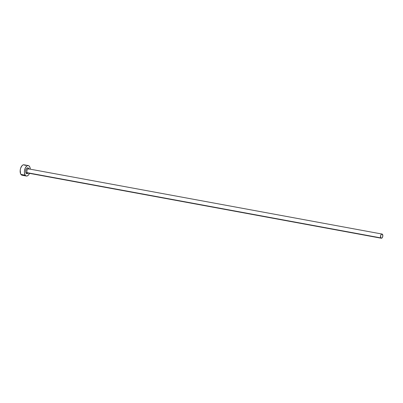 <?xml version="1.0" encoding="UTF-8"?>
<svg xmlns="http://www.w3.org/2000/svg" width="403" height="403" viewBox="0 0 403 403"><rect width="100%" height="100%" fill="white"/><g stroke="black" fill="none" stroke-linecap="round" stroke-linejoin="round"><path stroke-width="0.6" d="M28.885 169.154L28.542 168.348A2.977 1.582 -79.6 0 0 26.215 169.184A2.977 1.582 -79.6 0 0 26.14 173.26A0.851 0.64 145.2 0 1 27.192 172.686A0.851 0.64 -34.8 0 0 26.14 173.26L27.283 173.683L28.044 173.094A2.977 1.582 -79.6 0 1 26.14 173.26L25.696 171.396L26.215 169.184L27.399 167.92L28.542 168.348A0.851 0.64 -34.8 0 0 28.497 168.857A0.851 0.64 145.2 0 1 28.542 168.348A2.977 1.582 -79.6 0 1 28.815 168.912M28.553 168.963L28.437 168.842A2.126 1.128 100.4 0 0 27.061 170.232A2.126 1.128 100.4 0 0 27.192 172.686A2.126 1.128 100.4 0 0 27.822 173.033M28.91 169.179A2.126 1.128 100.4 0 0 28.281 168.832A2.126 1.128 100.4 0 0 27.021 170.368A2.126 1.128 100.4 0 0 27.192 172.686L380.815 237.901A2.126 1.128 -79.6 0 1 380.689 235.443A2.126 1.128 -79.6 0 1 382.059 234.052A2.126 1.128 -79.6 0 1 382.533 234.39A2.126 1.128 -79.6 0 1 382.659 236.843A2.126 1.128 -79.6 0 1 381.288 238.233A2.126 1.128 -79.6 0 1 380.815 237.901L27.192 172.686A2.126 1.128 100.4 0 0 27.666 173.023L381.288 238.233M28.306 165.573L24.054 164.792A5.315 2.826 100.4 0 0 20.624 168.263A5.315 2.826 100.4 0 0 20.941 174.403L25.193 175.189A5.315 2.826 -79.6 0 1 24.875 169.048A5.315 2.826 -79.6 0 1 28.306 165.573A5.315 2.826 -79.6 0 1 29.49 166.414A5.315 2.826 -79.6 0 1 30.275 169.179L29.842 167.064L29.056 165.935L28.014 165.547L26.865 165.96L25.334 167.91L24.477 170.837L24.437 172.842L25.193 175.189L20.941 174.403A5.315 2.826 100.4 0 0 22.125 175.245L26.376 176.03A5.315 2.826 -79.6 0 1 25.193 175.189L26.124 175.96L27.243 175.95L28.376 175.154L29.5 173.361A5.315 2.826 -79.6 0 1 26.376 176.03M25.238 165.633L24.805 165.154M24.306 164.857L23.188 164.872L22.054 165.668L20.699 168.036L20.226 170.051L20.588 173.753L21.873 175.179L22.991 175.164M380.815 237.901L381.636 238.203L382.477 237.302L382.85 235.72L382.16 234.083L381.263 234.405L380.603 235.745L380.815 237.901M28.437 168.842L382.059 234.052"/></g></svg>
